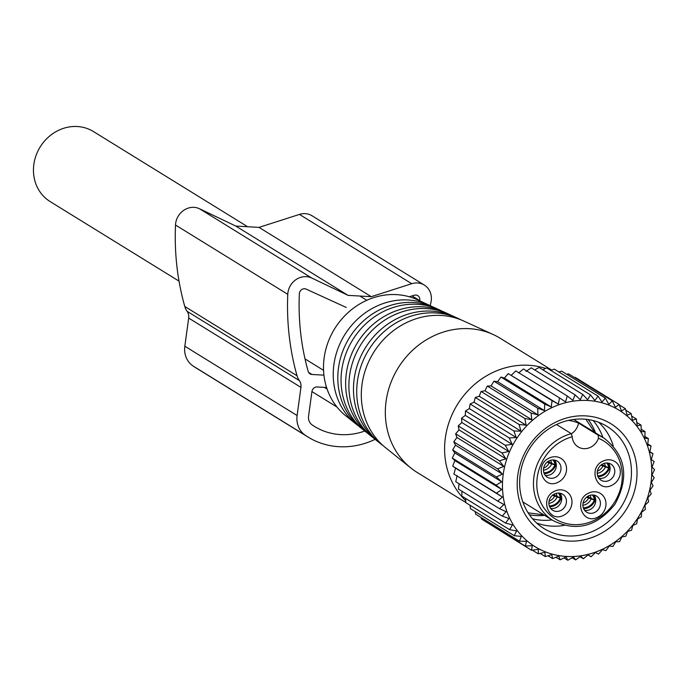 <?xml version="1.0" encoding="UTF-8"?>
<svg xmlns="http://www.w3.org/2000/svg" width="689" height="689" viewBox="0 0 689 689"><rect width="100%" height="100%" fill="white"/><g stroke="black" fill="none" stroke-linecap="round" stroke-linejoin="round"><path stroke-width="1.03" d="M179.019 281.129L50.176 201.601A41.168 37.215 -58.3 0 1 38.412 150.056A41.168 37.215 -58.3 0 1 87.77 128.748A41.168 37.215 -58.3 0 1 93.42 131.539L247.652 226.741M555.222 464.782L555.816 465.084A12.867 11.713 116.9 0 1 544.241 473.705M543.888 472.792A11.928 10.86 116.9 0 0 554.921 465.032L555.816 465.084M547.109 462.173L554.921 465.032M554.232 460.028A12.867 11.532 -53.9 0 1 555.859 464.817L554.964 464.765A11.928 10.688 -53.9 0 0 553.052 459.942M548.849 461.001A9.431 8.457 -53.9 0 1 549.202 462.198L554.964 464.765M549.202 462.198L548.134 461.415M594.633 499.818L595.236 500.119A12.867 11.713 116.9 0 1 583.661 508.74M583.307 507.827A11.928 10.86 116.9 0 0 594.34 500.068L595.236 500.119M586.528 497.2L594.34 500.068M593.642 495.064A12.867 11.532 -53.9 0 1 595.279 499.852L594.383 499.801A11.928 10.688 -53.9 0 0 592.471 494.969M588.268 496.028A9.431 8.457 -53.9 0 1 588.621 497.234L594.383 499.801M588.621 497.234L587.553 496.45M608.981 467.831L609.584 468.132A12.867 11.713 116.9 0 1 598.009 476.754M597.647 475.841A11.928 10.86 116.9 0 0 608.688 468.081L609.584 468.132M600.877 465.213L608.688 468.081M607.991 463.077A12.867 11.532 -53.9 0 1 609.619 467.865L608.723 467.814A11.928 10.688 -53.9 0 0 606.82 462.982M602.617 464.041A9.431 8.457 -53.9 0 1 602.97 465.247L608.723 467.814M602.97 465.247L601.893 464.464M560.639 497.889L561.242 498.19A12.867 11.713 116.9 0 1 549.667 506.811M549.305 505.898A11.928 10.86 116.9 0 0 560.346 498.138L561.242 498.19M552.535 495.279L560.346 498.138M559.649 493.135A12.867 11.532 -53.9 0 1 561.277 497.923L560.381 497.871A11.928 10.688 -53.9 0 0 558.478 493.048M554.275 494.099A9.431 8.457 -53.9 0 1 554.628 495.305L560.381 497.871M554.628 495.305L553.551 494.521M588.182 419.567A59.176 53.501 -58.3 0 1 595.554 432.916M544.654 515.381A59.176 53.501 -58.3 0 1 529.41 514.778M522.83 501.911L553.138 520.617A48.454 43.803 -58.3 0 1 542.484 454.559A48.454 43.803 -58.3 0 1 571.319 433.657L556.514 424.51M568.425 420.385A48.454 43.803 -58.3 0 1 578.536 423.055L598.19 435.181L598.474 438.264A45.879 41.478 -58.3 0 1 613.71 503.47A45.879 41.478 -58.3 0 1 553.878 517.99A45.879 41.478 -58.3 0 1 545.335 456.454A45.879 41.478 -58.3 0 1 572.214 436.774A14.581 13.177 121.7 0 0 578.105 446.885A14.581 13.177 121.7 0 0 598.474 438.264M571.319 433.657L572.214 436.774M571.431 433.743A14.581 13.177 121.7 0 0 578.536 423.055M554.748 491.136C539.022 497.837 548.487 523.451 563.671 515.26A13.72 12.402 -58.3 0 0 571.19 497.424A13.72 12.402 -58.3 0 0 554.748 491.136M588.75 493.066C573.015 499.766 582.489 525.38 597.664 517.189A13.72 12.402 -58.3 0 0 605.183 499.353A13.72 12.402 -58.3 0 0 588.75 493.066M549.331 458.03C533.596 464.731 543.07 490.344 558.245 482.154A13.72 12.402 -58.3 0 0 565.764 464.326A13.72 12.402 -58.3 0 0 549.331 458.03M603.09 461.079C587.364 467.779 596.829 493.393 612.013 485.202A13.72 12.402 -58.3 0 0 619.532 467.366A13.72 12.402 -58.3 0 0 603.09 461.079M554.585 493.944A9.431 8.526 -58.3 0 1 562.603 494.211A9.431 8.526 -58.3 0 1 566.375 502.522A9.431 8.526 -58.3 0 1 560.717 510.532A9.431 8.526 121.7 0 1 552.699 510.265A9.431 8.526 121.7 0 1 548.926 501.945A9.431 8.526 121.7 0 1 554.585 493.944M588.578 495.873A9.431 8.526 -58.3 0 1 596.605 496.14A9.431 8.526 -58.3 0 1 600.369 504.451A9.431 8.526 -58.3 0 1 594.71 512.452A9.431 8.526 121.7 0 1 586.692 512.194A9.431 8.526 121.7 0 1 582.92 503.874A9.431 8.526 121.7 0 1 588.578 495.873M549.159 460.838A9.431 8.526 -58.3 0 1 557.186 461.105A9.431 8.526 -58.3 0 1 560.949 469.416A9.431 8.526 -58.3 0 1 555.291 477.425A9.431 8.526 121.7 0 1 547.273 477.158A9.431 8.526 121.7 0 1 543.509 468.847A9.431 8.526 121.7 0 1 549.159 460.838M602.927 463.886A9.431 8.526 -58.3 0 1 610.945 464.153A9.431 8.526 -58.3 0 1 614.717 472.465A9.431 8.526 -58.3 0 1 609.059 480.474A9.431 8.526 121.7 0 1 601.041 480.207A9.431 8.526 121.7 0 1 597.268 471.887A9.431 8.526 121.7 0 1 602.927 463.886M550.623 508.396A9.431 8.526 121.7 0 0 556.04 507.638A9.431 8.526 121.7 0 0 560.002 493.195M584.616 510.316A9.431 8.526 121.7 0 0 590.034 509.567A9.431 8.526 121.7 0 0 593.996 495.124M545.197 475.289A9.431 8.526 121.7 0 0 550.614 474.54A9.431 8.526 121.7 0 0 554.576 460.088M598.965 478.33A9.431 8.526 121.7 0 0 604.382 477.58A9.431 8.526 121.7 0 0 608.344 463.137M456.919 437.472L503.805 466.419L499.404 460.82L455.627 433.803L456.919 437.472L453.767 441.838L497.544 468.864L503.805 466.419M459.038 429.902L505.924 458.848L501.997 452.94L458.219 425.914L459.038 429.902L455.627 433.803M505.924 458.848L499.404 460.82M455.584 468.158L502.47 497.105L497.656 501.067L453.879 474.041L455.584 468.158L452.707 466.143L454.835 460.579L452.303 458.09L454.8 452.888L452.656 449.96L455.498 445.163L502.393 474.101L497.544 468.864M502.393 474.101L496.433 476.986L452.656 449.96M454.8 452.888L501.695 481.826L496.433 476.986M501.695 481.826L496.08 485.108L452.303 458.09M454.835 460.579L501.721 489.517L496.08 485.108M501.721 489.517L496.485 493.16L452.707 466.143M502.47 497.105L496.485 493.16M558.323 404.081L552.044 400.636L551.26 407.001L504.374 378.063L508.267 373.619L558.323 404.081L559.58 397.932L565.557 401.868L567.262 395.994L572.904 400.395L575.031 394.831L580.293 399.68L582.799 394.47L587.648 399.715L590.49 394.909L594.891 400.507L598.043 396.141L601.971 402.049L605.373 398.156L608.8 404.322L612.418 400.929L615.329 407.311L619.101 404.443L621.478 410.988L625.362 408.655L627.205 415.303L631.141 413.529L632.45 420.238L636.386 419.015L637.153 425.724L641.037 425.07L641.278 431.719L645.059 431.624L644.783 438.161L648.409 438.626L647.634 444.991L651.053 445.99L649.805 452.139L652.974 453.663L651.269 459.546L654.137 461.561L652.018 467.125L654.55 469.614L652.044 474.816L654.197 477.744L651.346 482.541L653.086 485.866L649.934 490.232L651.217 493.901L647.815 497.802L648.625 501.79L645.007 505.183L645.326 509.429L641.554 512.306L641.356 516.767L637.471 519.101L636.739 523.726L632.803 525.509L631.546 530.237L627.601 531.452L625.801 536.24L621.909 536.895L619.566 541.675L615.785 541.769L612.917 546.489L609.283 546.033L605.898 550.64L602.47 549.641L598.586 554.085L595.417 552.561L591.05 556.79L588.173 554.774L583.359 558.736L580.827 556.247L575.599 559.89L573.446 556.97L567.831 560.252L566.091 556.936L560.131 559.812L558.839 556.144L552.587 558.59L551.768 554.602L545.249 556.574L544.939 552.32L538.212 553.801L538.41 549.331L531.529 550.287L532.252 545.662L525.268 546.076L526.534 541.339L519.48 541.201L521.289 536.412L514.244 535.706L516.586 530.926L509.584 529.652L512.461 524.932L505.562 523.097L508.956 518.49L502.212 516.104L506.105 511.66L499.568 508.732L503.935 504.503L497.656 501.067M603.142 548.909A80.131 72.448 -58.3 0 1 507.147 512.177A80.131 72.448 -58.3 0 1 551.071 408.026A80.131 72.448 -58.3 0 1 647.066 444.758A80.131 72.448 -58.3 0 1 603.142 548.909M551.26 407.001L544.732 404.081L500.955 377.064L497.561 381.672L493.935 381.206L491.059 385.935L487.278 386.029L484.935 390.809L481.051 391.464L479.243 396.244L475.307 397.467L474.041 402.195L470.105 403.978L469.373 408.603L465.497 410.937L465.299 415.398L461.518 418.275L461.837 422.521L508.723 451.467L505.295 445.292L461.518 418.275M497.561 381.672L544.448 410.618L544.732 404.081M544.448 410.618L537.713 408.232L493.935 381.206M491.059 385.935L537.954 414.881L537.713 408.232M537.954 414.881L531.055 413.047L487.278 386.029M484.935 390.809L531.822 419.756L531.055 413.047M531.822 419.756L524.829 418.481L481.051 391.464M479.243 396.244L526.129 425.191L524.829 418.481M526.129 425.191L519.084 424.484L475.307 397.467M474.041 402.195L520.927 431.142L519.084 424.484M520.927 431.142L513.882 430.995L470.105 403.978M469.373 408.603L516.268 437.541L513.882 430.995M516.268 437.541L509.274 437.954L465.497 410.937M465.299 415.398L512.185 444.336L509.274 437.954M512.185 444.336L505.295 445.292M508.723 451.467L501.997 452.94M461.837 422.521L458.219 425.914M504.374 378.063L500.955 377.064M487.579 522.813L531.529 550.287M481.043 517.473L481.49 519.05L525.268 546.076M475.203 511.608L475.703 514.175L519.48 541.201M470.062 505.261L470.466 508.689L514.244 535.706M465.652 498.466L465.807 502.634L509.584 529.652M461.983 491.274L461.785 496.08L505.562 523.097M459.081 483.747L458.435 489.078L502.212 516.104M457.048 475.565L455.791 481.714L499.568 508.732M455.498 445.163L453.767 441.838M538.212 553.801L532.347 550.175M545.249 556.574L540.098 553.388M552.587 558.59L547.988 555.756M560.131 559.812L555.997 557.263M567.831 560.252L564.058 557.926M575.599 559.89L572.128 557.745M583.359 558.736L580.129 556.738M591.05 556.79L588.01 554.912M598 535.009A64.318 58.152 121.7 0 0 633.26 451.416A64.318 58.152 121.7 0 0 556.204 421.935A64.318 58.152 121.7 0 0 520.953 505.528A64.318 58.152 121.7 0 0 598 535.009M511.436 375.143L515.803 370.915L559.58 397.932M518.671 372.93L523.485 368.968L567.262 395.994M526.017 371.457L531.253 367.814L575.031 394.831M534.724 369.959L539.022 367.452L582.799 394.47M542.794 369.778L546.713 367.892L590.49 394.909M550.856 370.441L554.266 369.115L598.043 396.141M558.857 371.948L561.595 371.13L605.373 398.156M566.754 374.316L568.64 373.903L612.418 400.929M574.505 377.529L575.324 377.417L619.101 404.443M652.974 453.663L649.882 451.751M651.053 445.99L647.763 443.957M648.409 438.626L644.861 436.43M645.059 431.624L641.201 429.238M641.037 425.07L636.782 422.443M636.386 419.015L631.649 416.096M631.141 413.529L625.81 410.231M625.362 408.655L619.265 404.891M552.044 400.636L508.267 373.619M595.055 530.272A60.029 54.276 121.7 0 0 631.055 479.337A60.029 54.276 121.7 0 0 607.078 426.422A60.029 54.276 121.7 0 0 556.04 424.734A60.029 54.276 121.7 0 0 520.04 475.677A60.029 54.276 121.7 0 0 544.017 528.592A60.029 54.276 121.7 0 0 595.055 530.272M613.253 445.972A60.029 54.276 121.7 0 0 598.672 422.288M536.55 522.934A60.029 54.276 121.7 0 0 564.257 525.345M532.537 518.791A60.029 54.276 121.7 0 0 551.984 519.902M602.884 437.437A60.029 54.276 121.7 0 0 593.177 420.557M465.807 502.488L417.379 472.594A78.899 71.329 -58.3 0 1 414.709 470.863A78.899 71.329 -58.3 0 1 410.911 468.029A78.899 71.329 -58.3 0 1 398.121 367.995A78.899 71.329 -58.3 0 1 493.281 334.578A78.899 71.329 -58.3 0 1 500.266 338.316L551.743 370.096M465.73 500.705A78.899 71.329 -58.3 0 1 456.936 405.313A78.899 71.329 -58.3 0 1 545.567 368.434M493.281 334.578L463.783 321.048A74.903 67.711 121.7 0 0 373.455 352.768A74.903 67.711 121.7 0 0 385.59 447.729L410.911 468.029M383.213 445.723A74.136 67.022 -58.3 0 1 380.75 443.854A74.136 67.022 -58.3 0 1 368.736 349.857A74.136 67.022 -58.3 0 1 458.151 318.456A74.136 67.022 -58.3 0 1 460.924 319.817M458.151 318.456L454.172 316.63A73.594 66.54 121.7 0 0 365.411 347.799A73.594 66.54 121.7 0 0 377.331 441.115L380.75 443.854M374.954 439.108A72.836 65.843 -58.3 0 1 372.499 437.239A72.836 65.843 -58.3 0 1 360.7 344.888A72.836 65.843 -58.3 0 1 448.53 314.046A72.836 65.843 -58.3 0 1 451.312 315.407M448.53 314.046L444.56 312.22A72.293 65.36 121.7 0 0 357.367 342.838A72.293 65.36 121.7 0 0 369.08 434.501L372.499 437.239M366.703 432.485A71.527 64.671 -58.3 0 1 364.24 430.616A71.527 64.671 -58.3 0 1 352.656 339.927A71.527 64.671 -58.3 0 1 438.919 309.637A71.527 64.671 -58.3 0 1 441.692 310.997M438.919 309.637L434.94 307.811A70.993 64.18 121.7 0 0 349.323 337.877A70.993 64.18 121.7 0 0 360.829 427.886L364.24 430.616M358.452 425.871A70.226 63.491 -58.3 0 1 355.989 424.002A70.226 63.491 -58.3 0 1 344.612 334.966A70.226 63.491 -58.3 0 1 429.307 305.227A70.226 63.491 -58.3 0 1 432.081 306.588M429.307 305.227L417.37 299.749A68.607 62.027 121.7 0 0 334.63 328.799A68.607 62.027 121.7 0 0 345.749 415.794L355.989 424.002M375.195 439.315A79.244 71.639 -58.3 0 1 307.966 437.024A79.244 71.639 -58.3 0 1 305.193 435.207A22.375 20.222 -58.3 0 1 297.105 415.519L300.955 387.382L188.683 318.077L184.824 346.214A22.375 20.222 -58.3 0 0 192.92 365.911A79.244 71.639 -58.3 0 0 195.693 367.719L307.966 437.024M300.955 387.382A9.939 8.991 -58.3 0 0 299.37 380.595L187.098 311.299A9.939 8.991 -58.3 0 1 188.683 318.077M299.37 380.595A17.397 15.735 -58.3 0 1 297.045 375.763A263.56 238.282 -58.3 0 1 287.778 294.324A17.397 15.735 -58.3 0 1 311.764 278.037L199.491 208.741A17.397 15.735 -58.3 0 0 175.506 225.027A263.56 238.282 -58.3 0 0 184.773 306.459A17.397 15.735 -58.3 0 0 187.098 311.299M199.491 208.741L235.784 226.07L348.057 295.366L311.764 278.037M348.057 295.366L371.285 296.683L259.012 227.387L299.465 214.408A17.397 15.735 -58.3 0 1 312.048 215.778L424.321 285.074A17.397 15.735 -58.3 0 1 430.926 302.437A263.56 238.282 -58.3 0 1 430.169 305.623M235.784 226.07L259.012 227.387M371.285 296.683L411.738 283.704A17.397 15.735 -58.3 0 1 424.321 285.074M326.569 387.494L317.181 386.96A4.969 4.496 -58.3 0 0 311.936 391.533L308.56 416.165A9.939 8.991 -58.3 0 0 312.16 424.915A66.816 60.408 -58.3 0 0 314.494 426.448A66.816 60.408 -58.3 0 0 364.782 431.047M409.283 296.761L414.27 295.236A4.969 4.496 -58.3 0 1 417.792 295.65A4.969 4.496 -58.3 0 1 419.679 300.611A251.132 227.043 -58.3 0 1 419.644 300.792M346.248 307.458L306.131 289.113A4.969 4.496 -58.3 0 0 299.345 293.79A251.132 227.043 -58.3 0 0 308.181 371.388A4.969 4.496 -58.3 0 0 310.016 373.869A4.969 4.496 -58.3 0 0 311.962 374.471L308.603 372.396M323.942 375.152L311.962 374.471M543.44 470.234A10.257 9.345 116.9 0 0 551.613 464.085M543.621 468.098A9.431 8.587 116.9 0 0 549.073 463.163M550.494 460.321A10.257 9.198 -53.9 0 1 551.7 463.473M582.86 505.27A10.257 9.345 116.9 0 0 591.033 499.12M583.04 503.125A9.431 8.587 116.9 0 0 588.492 498.199M589.905 495.357A10.257 9.198 -53.9 0 1 591.119 498.509M597.208 473.283A10.257 9.345 116.9 0 0 605.381 467.133M597.38 471.138A9.431 8.587 116.9 0 0 602.832 466.212M604.253 463.37A10.257 9.198 -53.9 0 1 605.459 466.522M548.866 503.34A10.257 9.345 116.9 0 0 557.039 497.191M549.038 501.196A9.431 8.587 116.9 0 0 554.49 496.269M555.911 493.427A10.257 9.198 -53.9 0 1 557.117 496.58M598.19 435.181A48.454 43.803 -58.3 0 1 604.038 438.152L573.73 419.446M305.193 435.207L192.92 365.911M297.105 415.519L184.824 346.214M297.045 375.763L184.773 306.459M287.778 294.324L175.506 225.027M411.738 283.704L299.465 214.408M327.094 389.061L324.338 387.364M336.999 407.044L311.928 391.576M419.679 300.611L412.065 295.908M323.563 370.346L305.012 358.891M366.806 300.292L359.925 296.046M553.138 520.617C576.417 532.029 597.001 526.594 614.907 504.331C629.522 477.374 625.896 455.317 604.038 438.152M528.11 512.823L543.819 514.864M585.857 419.274L594.719 432.399"/></g></svg>
